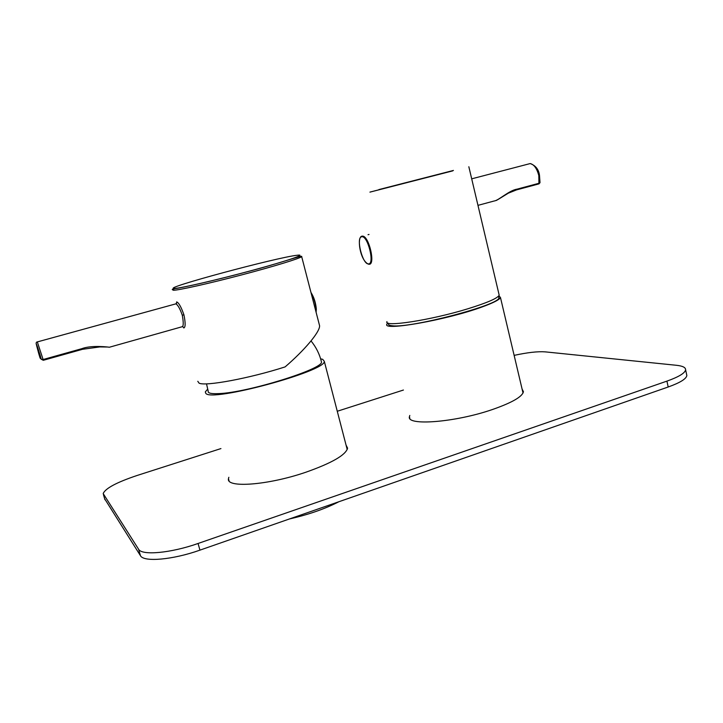<?xml version="1.0" encoding="UTF-8"?>
<svg xmlns="http://www.w3.org/2000/svg" width="723" height="723" viewBox="0 0 723 723"><rect width="100%" height="100%" fill="white"/><g stroke="black" fill="none" stroke-linecap="round" stroke-linejoin="round"><path stroke-width="1.08" d="M207.628 389.182L205.323 391.893L205.748 393.276C210.501 402.503 326.091 371.242 324.311 361.346L322.702 359.322L320.632 358.852M289.48 518.951C308.549 514.622 325.016 508.884 338.897 501.726M321.193 360.831L321.482 362.015C323.009 369.082 247.79 392.571 219.087 393.592C211.342 393.999 207.7 393.176 208.179 391.107L206.507 383.841M498.843 295.806L500.452 297.451C499.683 299.611 493.592 302.774 482.169 306.932C446.941 319.946 381.753 331.36 386.904 324.166L387.781 322.937M228.839 477.288L228.468 478.707C225.947 488.269 267.944 485.287 305.928 472.2C332.029 462.964 345.91 454.939 347.582 448.124L346.046 445.043M522.078 389.028L523.425 391.676C522.377 396.719 512.02 402.675 492.345 409.552C455.02 422.467 406.443 426.073 409.417 416.737L409.796 415.436M686.57 374.234L686.841 375.499C686.281 378.906 680.063 382.738 668.197 386.995L199.946 550.14C172.661 559.846 143.669 562.322 140.461 555.698L104.663 498.798M140.461 555.698L138.599 549.245L103.181 493.565C105.404 488.341 116.71 482.313 137.117 475.472L220.931 448.585M337.27 411.26L403.425 390.04M668.197 386.995L666.922 381.129L198.066 543.479L199.946 550.14M514.134 355.373C527.483 352.481 537.831 351.315 545.187 351.866L676.43 365.287C682.593 365.946 685.657 367.438 685.603 369.769L686.841 375.499M138.599 549.245C141.762 555.716 170.745 553.14 198.066 543.479M666.922 381.129C678.798 376.891 685.024 373.104 685.603 369.769M477.966 205.359L494.225 200.976C498.436 200.614 509.155 190.357 516.945 189.182L539.367 183.172L540.018 182.657L539.485 175.318C538.707 169.426 535.607 165.504 530.185 163.57L527.926 164.157M369.986 192.101L452.544 170.908M452.471 170.917L370.022 192.083M498.978 294.261L499.186 295.174C497.695 298.256 487.139 302.829 467.51 308.893C430.312 320.316 383.181 327.42 386.968 321.618M368.043 234.713L369.019 234.451M516.945 189.182L516.547 189.887L508.332 193.168L497.822 199.629M498.653 296.891L498.87 297.804C500.388 304.735 410.474 328.396 392.426 325.775C389.462 325.531 388.134 324.862 388.441 323.777M176.394 304.175L176.656 301.898C178.762 302.693 181.184 307.004 183.931 314.83C185.558 322.874 185.531 327.248 183.841 327.962L182.657 326.407M37.316 341.898L43.109 359.521L81.997 348.631C91.776 344.88 109.535 347.157 109.309 347.257L181.789 326.832C183.534 326.841 183.696 322.973 182.286 315.228L182.286 315.21C180.054 308.829 177.93 305.034 175.906 303.841L175.282 304.012M319.006 323.479L319.584 325.721C320.027 332.002 304.112 350.619 285.097 366.904C249.345 378.409 205.169 386.552 199.06 383.145L197.795 381.301M107.158 347.013L99.801 346.923L82.567 349.29M314.848 307.447L312.3 297.605M103.443 494.613L104.934 499.72M516.593 189.878L538.942 183.877L538.807 175.517C536.891 168.423 534.017 164.437 530.185 163.57L471.694 178.834M539.006 183.859L540.018 182.657M361.41 236.376L362.829 236.123C369.209 236.792 375.49 264.654 369.209 264.275M368.558 263.868C374.975 264.139 367.736 235.192 361.753 236.783C355.589 237.099 362.603 264.943 368.558 263.868M378.888 189.58L446.462 172.237C456.349 169.697 456.34 169.697 446.416 172.246M183.931 314.83L182.286 315.21M38.735 353.592L40.108 358.102L41.265 359.232L39.991 354.749C35.59 340.858 35.174 340.47 38.735 353.592M40.316 358.301L41.184 359.15M297.27 255.246C277.903 257.126 159.62 288.929 174.496 288.423C180.081 288.441 217.912 279.702 252.878 270.212C287.935 260.714 307.483 253.954 297.27 255.246M173.448 290.266L172.544 289.787C171.893 289.489 172.336 289.155 173.872 288.766C179.747 288.332 212.77 280.985 246.389 271.975C279.837 263.389 303.533 254.478 301.681 256.629C300.036 258.409 273.71 266.498 241.238 275.02C208.784 283.552 178.626 290.275 173.448 290.266M173.556 289.173L175.427 288.36M81.997 348.631L82.106 349.417L43.29 360.298L41.265 359.232L43.109 359.521L43.281 360.298M316.114 312.327L316.322 309.128C315.734 302.675 313.954 297.135 310.98 292.499L311.179 292.797C314.044 297.433 315.752 302.856 316.303 309.073M316.032 312.011L316.141 309.29C315.608 303.163 313.927 297.704 311.089 292.942M311.197 293.339C313.918 298.129 315.526 303.461 316.014 309.327L315.951 311.694M315.635 310.474L311.559 294.731M316.312 309.164L316.096 312.255M324.311 361.346L347.212 449.543M311.044 340.949C316.159 347.212 319.638 354.234 321.482 362.015M500.452 297.451L523.027 393.023M228.468 478.707L229.046 480.813M409.417 416.737L409.842 418.409M468.838 166.733L499.186 295.174M508.332 193.168L496.358 200.461M362.829 236.123L361.988 236.159C356.556 236.792 360.009 261.003 368.658 264.238M369.923 192.128L452.679 170.89M498.87 297.804L498.49 296.204M40.117 358.111L41.139 359.114M36.249 344.166C35.969 342.693 36.376 341.925 37.488 341.871L175.906 303.841L176.276 303.244M319.584 325.721L301.681 256.629"/></g></svg>
